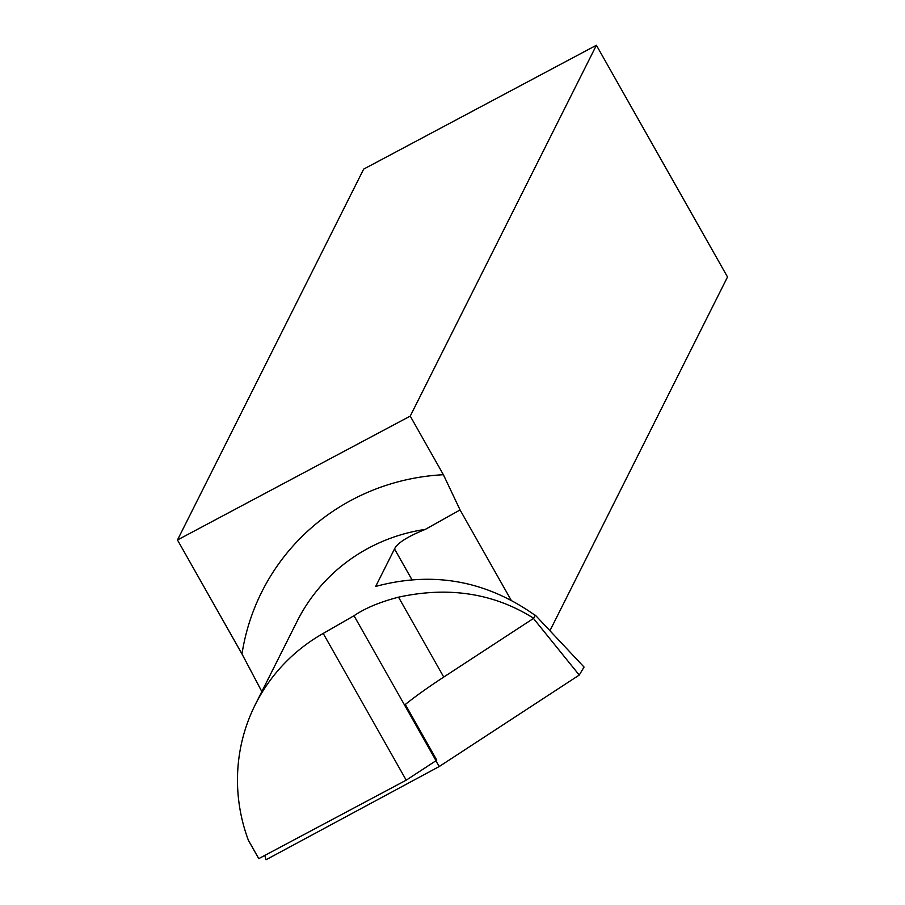<?xml version="1.0" encoding="UTF-8"?>
<svg xmlns="http://www.w3.org/2000/svg" width="905" height="905" viewBox="0 0 905 905"><rect width="100%" height="100%" fill="white"/><g stroke="black" fill="none" stroke-linecap="round" stroke-linejoin="round"><path stroke-width="1.36" d="M406.221 780.167L323.209 633.443A176.826 172.007 26.7 0 0 255.312 704.576A176.826 172.007 26.7 0 0 248.366 840.225L258.773 858.63L406.221 780.167L436.029 760.698A136.531 17.953 150.5 0 1 436.753 760.098L405.316 704.463A136.531 17.953 -29.5 0 1 443.733 677.064L533.69 618.296C493.938 593.25 448.88 586.214 398.528 597.176C380.032 601.961 365.19 608.149 354.013 615.728L436.029 760.698M354.013 615.728L323.209 633.443M363.663 169.122L596.406 45.25L410.237 416.108L177.482 539.98L363.663 169.122M549.935 630.728L727.518 276.987L596.406 45.25M511.054 600.038L460.079 509.945L443.393 474.718L410.237 416.108M261.839 691.578L241.986 653.976L177.482 539.98M460.079 509.945L425.316 529.391C407.544 536.575 397.284 543.091 394.523 548.928L375.688 586.429C433.212 570.965 486.37 580.603 535.16 615.377L533.69 618.296M534.38 616.927L535.149 615.377M535.398 615.242L584.053 667.064L579.245 675.062L533.464 618.443L441.199 678.727M435.859 760.8L439.298 766.49L579.245 675.062M264.78 855.44L266.047 859.75L439.298 766.49M398.528 597.176L443.733 677.064M241.986 653.976A221.589 215.548 26.7 0 1 443.393 474.718M255.312 704.576L297.202 621.135A176.826 172.007 26.7 0 1 425.316 529.391M394.523 548.928L411.888 579.619"/></g></svg>
